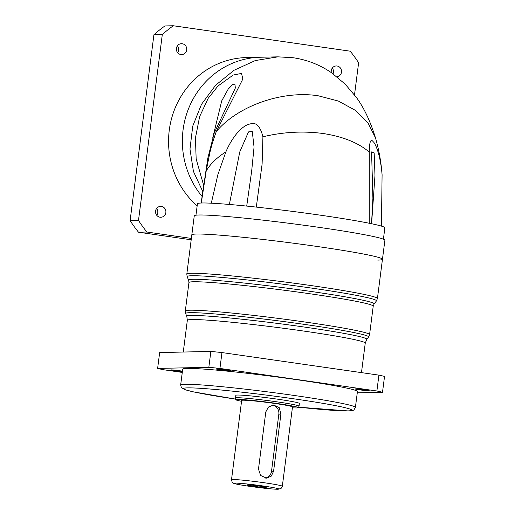 <?xml version="1.0" encoding="UTF-8"?>
<svg xmlns="http://www.w3.org/2000/svg" width="515" height="515" viewBox="0 0 515 515"><rect width="100%" height="100%" fill="white"/><g stroke="black" fill="none" stroke-linecap="round" stroke-linejoin="round"><path stroke-width="0.77" d="M191.825 234.859A96.093 4.629 7.3 0 1 196.53 234.035A96.093 4.629 7.3 0 1 302.402 244.406A96.093 4.629 7.3 0 1 382.452 259.277A96.093 4.629 -172.7 0 0 302.402 244.406A96.093 4.629 -172.7 0 0 196.53 234.035A96.093 4.629 -172.7 0 0 191.825 234.859L186.803 274.096A96.093 4.629 -172.7 0 1 191.503 273.278A96.093 4.629 -172.7 0 1 297.374 283.649A96.093 4.629 -172.7 0 1 377.424 298.52L382.452 259.277A96.093 4.629 -172.7 0 0 302.402 244.406A96.093 4.629 -172.7 0 0 196.53 234.035A96.093 4.629 -172.7 0 0 191.825 234.859L194.264 215.817A96.093 4.629 7.3 0 1 198.97 215A96.093 4.629 7.3 0 1 304.841 225.37A96.093 4.629 7.3 0 1 384.892 240.235L382.452 259.277A96.093 4.629 -172.7 0 1 377.752 260.094A96.093 4.629 -172.7 0 0 382.452 259.277L384.892 240.235A96.093 4.629 7.3 0 0 304.841 225.37A96.093 4.629 7.3 0 0 198.97 215A96.093 4.629 7.3 0 0 194.264 215.817L191.825 234.859M157.622 368.431L159.656 352.569L210.873 351.423A124.115 5.98 7.3 0 1 221.965 352.569L378.911 375.132A124.115 5.98 7.3 0 1 384.544 376.394L382.51 392.263A124.115 5.98 -172.7 0 0 376.877 391.001L219.937 368.431A124.115 5.98 -172.7 0 0 208.839 367.292L157.622 368.431A124.115 5.98 -172.7 0 0 163.255 369.699L182.278 372.435M216.512 368.888A7.21 0.348 7.3 0 1 224.456 369.661A7.21 0.348 7.3 0 1 230.456 370.781A7.21 0.348 7.3 0 1 230.102 370.839A7.21 0.348 7.3 0 1 222.165 370.06A7.21 0.348 7.3 0 1 216.158 368.946A7.21 0.348 7.3 0 1 216.512 368.888M357.275 392.829L382.51 392.263M182.368 371.708A7.21 0.348 7.3 0 1 174.83 370.781A7.21 0.348 7.3 0 1 170.851 369.957A7.21 0.348 7.3 0 1 171.205 369.899A7.21 0.348 7.3 0 1 182.439 371.167M368.927 390.801A7.21 0.348 7.3 0 1 360.983 390.022A7.21 0.348 7.3 0 1 354.983 388.909A7.21 0.348 7.3 0 1 355.337 388.844A7.21 0.348 7.3 0 1 363.275 389.623A7.21 0.348 7.3 0 1 369.281 390.737A7.21 0.348 7.3 0 1 368.927 390.801M182.696 369.158A88.084 4.242 7.3 0 1 187.009 368.405A88.084 4.242 7.3 0 1 284.055 377.913A88.084 4.242 7.3 0 1 357.436 391.542L355.402 407.41A88.084 4.242 -172.7 0 0 282.027 393.775A88.084 4.242 -172.7 0 0 184.975 384.274A88.084 4.242 -172.7 0 0 180.662 385.02L182.696 369.158M235.857 395.32A32.033 1.545 7.3 0 1 237.421 395.044A32.033 1.545 7.3 0 1 272.712 398.501A32.033 1.545 7.3 0 1 299.395 403.457L299.054 406.155A32.033 1.545 -172.7 0 0 272.371 401.198A32.033 1.545 -172.7 0 0 237.08 397.741A32.033 1.545 -172.7 0 0 235.51 398.018A32.033 1.545 -172.7 0 0 235.51 398.037L235.857 395.32M292.385 407.816A31.602 1.526 -172.7 0 0 296.878 407.957A31.602 1.526 -172.7 0 0 298.417 407.706A31.602 1.526 -172.7 0 0 272.3 402.827A31.602 1.526 -172.7 0 0 237.28 399.389A31.602 1.526 -172.7 0 0 235.735 399.679A31.602 1.526 -172.7 0 0 241.548 401.301M298.417 407.706L299.048 406.174A32.033 1.545 -172.7 0 0 299.054 406.155M241.664 400.419A25.621 1.236 7.3 0 1 242.913 400.2A25.621 1.236 7.3 0 1 271.148 402.962A25.621 1.236 7.3 0 1 292.494 406.927L282.329 486.263A25.621 1.236 -172.7 0 0 260.983 482.298A25.621 1.236 -172.7 0 0 232.754 479.536A25.621 1.236 -172.7 0 0 231.499 479.755L241.664 400.419M258.485 469.062L265.798 411.942L268.418 407.062L273.555 405.009L279.246 407.674L280.9 414.112L273.581 471.231L271.302 476.105L266.596 478.145L260.603 475.487L258.485 469.062M265.373 478.068A8.008 7.616 88.7 0 0 271.514 471.277L278.834 414.157A8.008 7.616 88.7 0 0 272.319 405.144M265.721 487.505A9.772 0.47 7.3 0 1 254.725 486.418A9.772 0.47 7.3 0 1 246.833 484.918A9.772 0.47 7.3 0 1 247.297 484.86A9.772 0.47 7.3 0 1 257.828 485.877A9.772 0.47 7.3 0 1 266.191 487.396A9.772 0.47 7.3 0 1 265.721 487.505M210.873 351.423L208.839 367.292M219.937 368.431L221.965 352.569M378.911 375.132L376.877 391.001M369.268 223.259L369.281 152.092C369.397 141.76 370.71 138.316 373.221 141.76C375.223 143.093 380.398 154.448 382.053 174.36L382.124 175.267M371.733 221.682L374.978 175.441L374.167 152.897L371.566 151.938M381.441 226.117L382.085 174.74M203.65 185.31L196.164 159.032L195.43 138.033L199.627 116.609L208.131 98.391L218.057 85.934L233.198 75.042L241.516 73.426L242.842 79.007L216.268 131.615C213.204 140.164 211.06 147.251 209.817 152.871L206.193 171.012L201.288 203.019M211.292 203.2L217.89 174.604L225.879 151.861C234.106 132.78 244.773 124.585 249.981 124.038C255.916 121.746 260.23 126.001 262.92 136.803L262.103 164.195L256.303 207.094M246.711 206.09L251.68 170.954L254.049 147.084L252.266 131.454L248.5 131.904L239.752 151.951L229.375 204.461M235.304 87.756L235.007 84.737L232.574 84.653L228.197 89.121L221.733 100.843L212.811 137.505M260.616 57.236A84.08 79.999 88.7 0 0 260.481 57.236A84.08 79.999 88.7 0 0 260.448 57.236A84.08 79.999 88.7 0 0 183.07 129.896A84.08 79.999 88.7 0 0 202.099 196.46M197.148 205.91A84.08 79.999 -91.3 0 1 169.268 130.205A84.08 79.999 -91.3 0 1 246.679 57.545L260.481 57.236M354.507 94.889L358.62 62.779A140.132 133.327 88.7 0 0 350.226 51.191L173.304 25.75A140.132 133.327 88.7 0 0 162.302 34.544L138.49 220.433A140.132 133.327 88.7 0 0 146.884 232.02L191.374 238.419M331.357 72.647A5.446 5.182 -91.3 0 1 336.276 65.952A5.446 5.182 -91.3 0 1 336.984 76.806M176.42 48.391A5.446 5.182 -91.3 0 1 181.434 43.685A5.446 5.182 -91.3 0 1 186.688 49.871A5.446 5.182 -91.3 0 1 181.679 54.577A5.446 5.182 -91.3 0 1 176.42 48.391M155.582 211.079A5.446 5.182 -91.3 0 1 160.596 206.373A5.446 5.182 -91.3 0 1 165.849 212.553A5.446 5.182 -91.3 0 1 160.835 217.259A5.446 5.182 -91.3 0 1 155.582 211.079M191.194 239.784L138.503 232.207A140.132 133.327 -91.3 0 1 130.108 220.62L153.921 34.737A140.132 133.327 -91.3 0 1 164.929 25.937L173.304 25.75M333.044 73.825A5.446 5.182 88.7 0 0 332.284 68.07M177.598 52.633A5.446 5.182 88.7 0 0 177.443 45.809M156.753 215.315A5.446 5.182 88.7 0 0 156.605 208.491M138.49 220.433L130.108 220.62M138.503 232.207L146.884 232.02M153.921 34.737L162.302 34.544M195.964 215.186L197.419 203.805A94.49 4.551 7.3 0 1 202.041 202.994A94.49 4.551 7.3 0 1 306.155 213.197A94.49 4.551 7.3 0 1 384.866 227.817L383.411 239.198M187.157 276.69A95.449 4.603 7.3 0 1 191.805 275.744A95.449 4.603 7.3 0 1 298.269 286.224A95.449 4.603 7.3 0 1 376.426 300.94L374.109 303.979A93.53 4.506 -172.7 0 0 297.516 289.559A93.53 4.506 -172.7 0 0 193.189 279.291A93.53 4.506 -172.7 0 0 188.632 280.218L187.157 276.69L186.803 274.096M188.947 282.555A92.887 4.474 7.3 0 1 193.492 281.763A92.887 4.474 7.3 0 1 295.835 291.786A92.887 4.474 7.3 0 1 373.221 306.161L369.577 334.602A92.887 4.474 -172.7 0 0 292.192 320.233A92.887 4.474 -172.7 0 0 189.848 310.21A92.887 4.474 -172.7 0 0 185.303 311.002L188.947 282.555L188.632 280.218M185.657 313.59A92.243 4.448 7.3 0 1 190.151 312.676A92.243 4.448 7.3 0 1 293.041 322.802A92.243 4.448 7.3 0 1 368.579 337.022L366.777 339.385A90.756 4.378 -172.7 0 0 292.456 325.39A90.756 4.378 -172.7 0 0 191.226 315.425A90.756 4.378 -172.7 0 0 186.803 316.326L185.657 313.59L185.303 311.002M186.803 316.326L187.338 320.304A89.687 4.32 7.3 0 1 191.728 319.538A89.687 4.32 7.3 0 1 290.544 329.22A89.687 4.32 7.3 0 1 365.257 343.093L361.472 372.628M298.636 407.185A84.878 4.094 -172.7 0 0 347.664 410.899A84.878 4.094 -172.7 0 0 293.75 398.81A84.878 4.094 -172.7 0 0 187.589 387.879A84.878 4.094 -172.7 0 0 235.658 399.119L193.331 391.851L185.2 389.771L181.383 387.602L180.662 385.02M273.581 471.231L271.514 471.277M278.834 414.157L280.9 414.112M277.649 489.224A22.422 1.082 -172.7 0 0 263.41 486.025A22.422 1.082 -172.7 0 0 235.368 483.141A22.422 1.082 -172.7 0 0 249.608 486.334A22.422 1.082 -172.7 0 0 277.649 489.224M262.92 136.803C283.096 131.943 303.174 130.849 323.156 133.514C342.913 136.565 358.286 142.758 369.281 152.092M216.268 131.615C237.544 106.167 281.686 90.196 318.109 95.751L338.374 101.049L355.35 110.339L367.968 122.853L375.429 137.717C378.892 149.614 381.106 161.903 382.072 174.579M206.193 171.012C210.275 163.995 216.834 157.616 225.879 151.861M202.788 191.561L193.421 171.411L189.977 149.067L192.726 126.156L201.474 104.365L215.585 85.271L234.003 70.285L255.343 60.545L277.991 56.843L260.448 57.236M376.426 300.94L377.424 298.52M374.109 303.979L373.221 306.161M368.579 337.022L369.577 334.602M366.777 339.385L365.257 343.093M187.338 320.304L183.276 352.041M298.629 407.191L348.146 410.925C352.485 410.564 354.455 410.159 354.056 409.721L355.402 407.41M235.735 399.679L235.51 398.037M282.329 486.263L281.081 488.439L278.132 489.25C269.281 489.186 245.919 486.134 236.334 484.081C233.675 483.488 232.284 482.851 232.162 482.175L231.499 479.755M371.573 151.906L372.905 198.352L371.534 223.722M235.252 88.219L214.24 133.07L207.841 158.054L201.14 203.026M375.429 137.717C370.272 121.057 363.873 107.558 356.226 97.219L345.102 84.074L331.628 72.834C320.002 64.845 307.204 59.817 293.235 57.744L277.991 56.843"/></g></svg>
